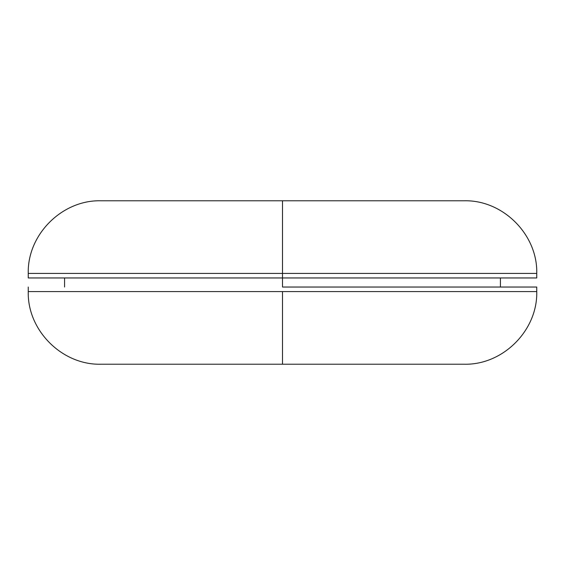 <?xml version="1.0" encoding="UTF-8"?>
<svg xmlns="http://www.w3.org/2000/svg" width="565" height="565" viewBox="0 0 565 565"><rect width="100%" height="100%" fill="white"/><g stroke="black" fill="none" stroke-linecap="round" stroke-linejoin="round"><path stroke-width="0.85" d="M282.5 364.22L464.105 364.22L100.895 364.22L282.5 364.22L282.5 291.582L536.75 291.582L282.5 291.582L282.5 364.22L100.895 364.22C62.094 365.237 27.233 330.377 28.25 291.582L536.75 291.582C537.767 330.377 502.907 365.237 464.105 364.22L282.5 364.22M282.5 287.041L282.5 277.959L282.5 287.041L536.75 287.041L282.5 287.041M536.75 277.959L536.75 273.418L282.5 273.418L282.5 277.959L536.75 277.959L282.5 277.959L282.5 273.418L536.75 273.418L28.25 273.418L282.5 273.418L282.5 200.78L464.105 200.78L282.5 200.78L282.5 273.418L28.25 273.418C27.233 234.623 62.094 199.763 100.895 200.78L101.771 200.78M114.716 200.78L464.105 200.78C502.907 199.763 537.767 234.623 536.75 273.418M104.384 200.78L108.713 200.78M282.5 200.78L100.895 200.78L282.5 200.78M28.25 277.959L282.5 277.959L28.25 277.959L28.25 273.418M282.5 291.582L28.25 291.582L282.5 291.582M536.75 287.041L536.75 291.582M500.428 277.959L500.428 287.041M64.572 277.959L64.572 287.041M28.25 287.041L28.25 291.582"/></g></svg>
